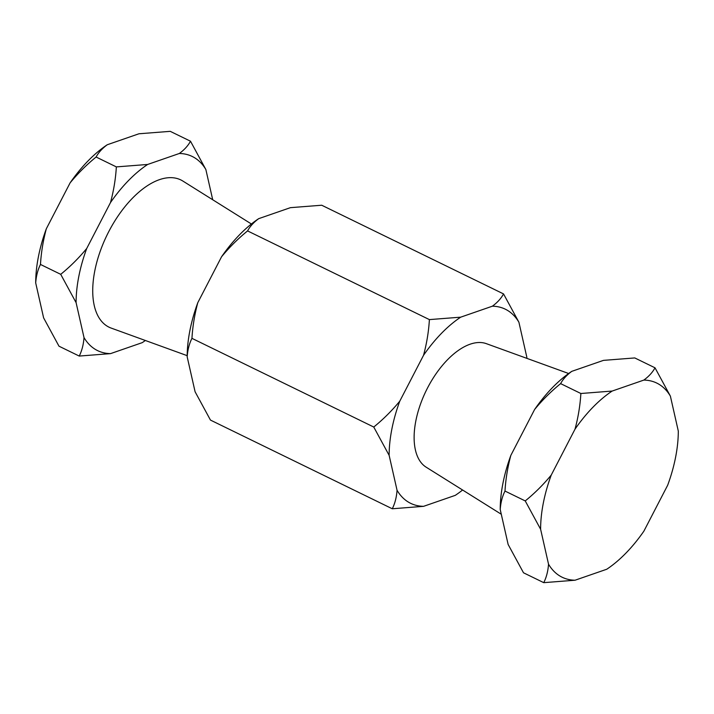 <?xml version="1.0" encoding="UTF-8"?>
<svg xmlns="http://www.w3.org/2000/svg" width="714" height="714" viewBox="0 0 714 714"><rect width="100%" height="100%" fill="white"/><g stroke="black" fill="none" stroke-linecap="round" stroke-linejoin="round"><path stroke-width="1.07" d="M543.756 582.66C546.433 577.358 548.022 571.191 548.53 564.176L540.614 529.244L525.236 500.925C534.661 493.276 543.327 484.663 551.235 475.087L575.011 429.168C578.206 417.324 580.161 405.436 580.866 393.503L612.166 391.058L643.858 380.08C648.919 376.349 652.641 372.262 655.015 367.808L670.384 396.127L678.3 431.06A107.992 55.603 -64 0 1 675.596 457.237A107.992 55.603 -64 0 1 667.679 485.217L643.894 531.136A107.992 55.603 -64 0 1 606.748 569.245L575.056 580.223L543.756 582.66L523.505 572.789L508.136 544.47L500.219 509.537A107.992 55.603 -64 0 1 502.924 483.36A107.992 55.603 -64 0 1 510.84 455.38C507.645 467.224 505.699 479.112 504.994 491.054C502.317 496.355 500.728 502.522 500.219 509.537M501.29 514.25L426.124 467.161A68.812 35.432 -64 0 1 415.843 420.858A68.812 35.432 -64 0 1 486.368 343.666L568.647 373.511M526.825 358.339A107.992 55.603 116 0 0 526.825 357.17L518.908 322.237A107.992 55.603 116 0 0 492.383 306.19L460.691 317.168A107.992 55.603 116 0 0 423.545 355.277L399.76 401.197A107.992 55.603 116 0 0 389.139 455.353L397.055 490.286A107.992 55.603 116 0 0 423.581 506.333L455.273 495.355A107.992 55.603 116 0 0 462.592 490.009M191.95 338.347C189.264 343.675 187.675 349.833 187.175 356.83A107.992 55.603 -64 0 1 189.879 330.653A107.992 55.603 -64 0 1 197.796 302.674C194.601 314.553 192.646 326.441 191.95 338.347L373.761 427.034L389.139 455.353M187.175 355.661L111.143 328.074A81.914 42.18 -64 0 1 94.775 270.936A81.914 42.18 -64 0 1 132.617 198.037A81.914 42.18 -64 0 1 182.864 181.053L251.408 223.991M46.321 228.783A107.992 55.603 116 0 0 38.404 256.763A107.992 55.603 116 0 0 35.7 282.94C36.209 275.925 37.797 269.758 40.475 264.448C41.18 252.515 43.135 240.627 46.321 228.783L70.106 182.864C78.013 173.288 86.68 164.675 96.104 157.026L116.346 166.897C115.65 178.803 113.696 190.692 110.491 202.571A107.992 55.603 -64 0 1 147.646 164.461L179.339 153.483A107.992 55.603 -64 0 1 205.864 169.53L212.71 199.75M655.015 367.808L634.764 357.937L603.464 360.374L571.771 371.351C566.711 375.082 562.998 379.17 560.624 383.623C551.199 391.272 542.533 399.885 534.625 409.461A107.992 55.603 -64 0 1 571.771 371.351M580.866 393.503L560.624 383.623M525.236 500.925L504.994 491.054M510.84 455.38L534.625 409.461M643.858 380.08A107.992 55.603 -64 0 1 670.384 396.127M575.011 429.168A107.992 55.603 -64 0 1 612.166 391.058M540.614 529.244A107.992 55.603 -64 0 1 551.235 475.087M575.056 580.223A107.992 55.603 -64 0 1 548.53 564.176M518.908 322.237L503.54 293.918L321.719 205.23L290.419 207.667L258.727 218.645C253.711 222.322 249.989 226.418 247.579 230.917L429.391 319.604C428.695 331.51 426.74 343.398 423.545 355.277M503.54 293.918C501.121 298.416 497.399 302.513 492.383 306.19M460.691 317.168L429.391 319.604M197.796 302.674L221.572 256.754C229.462 247.205 238.128 238.592 247.579 230.917M399.76 401.197C391.879 410.746 383.213 419.359 373.761 427.034M187.175 356.83L195.092 391.763L210.46 420.082L392.281 508.77L423.581 506.333M397.055 490.286C396.547 497.283 394.958 503.441 392.281 508.77M221.572 256.754A107.992 55.603 -64 0 1 258.727 218.645M145.353 340.489A107.992 55.603 -64 0 1 142.229 342.649L110.536 353.626A107.992 55.603 -64 0 1 84.011 337.579L76.095 302.647A107.992 55.603 -64 0 1 86.715 248.49L110.491 202.571M86.715 248.49C78.835 258.04 70.168 266.652 60.717 274.328L40.475 264.448M60.717 274.328L76.095 302.647M84.011 337.579C83.502 344.576 81.914 350.735 79.236 356.063L58.985 346.192L43.616 317.873L35.7 282.94M79.236 356.063L110.536 353.626M205.864 169.53L190.495 141.211L170.244 131.34L138.944 133.777L107.252 144.755C102.191 148.485 98.478 152.573 96.104 157.026M190.495 141.211C188.077 145.71 184.355 149.806 179.339 153.483M147.646 164.461L116.346 166.897M107.252 144.755A107.992 55.603 116 0 0 70.106 182.864"/></g></svg>

